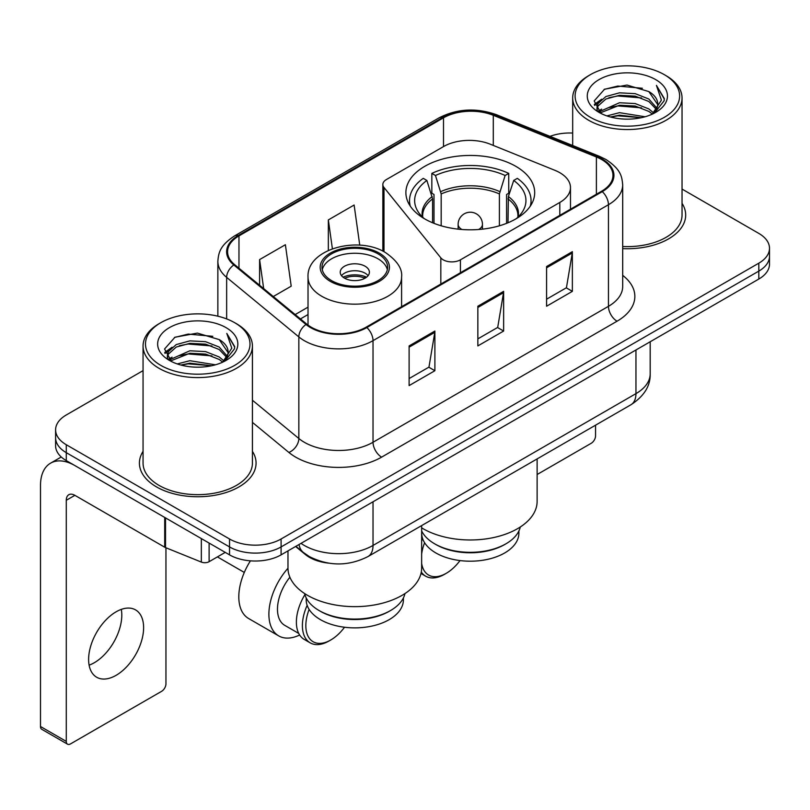 <?xml version="1.0" encoding="UTF-8"?>
<svg xmlns="http://www.w3.org/2000/svg" width="810" height="810" viewBox="0 0 810 810"><rect width="100%" height="100%" fill="white"/><g stroke="black" fill="none" stroke-linecap="round" stroke-linejoin="round"><path stroke-width="1.21" d="M559.801 172.692A36.45 21.05 0 0 0 554.941 170.333L490.252 144.19A36.45 21.05 0 0 0 443.566 146.549L386.4 179.547A12.15 7.017 0 0 0 382.846 184.508A12.15 7.017 0 0 0 383.981 187.474L440.822 257.843A12.15 7.017 0 0 0 460.424 259.838L559.801 202.459A36.45 21.05 0 0 0 570.483 187.576A36.45 21.05 0 0 0 559.801 172.692M515.828 166.333A64.405 37.179 0 0 0 445.642 158.274A64.405 37.179 0 0 0 405.891 192.628A64.405 37.179 0 0 0 424.754 218.923A64.405 37.179 0 0 0 494.94 226.982A64.405 37.179 0 0 0 534.691 192.628A64.405 37.179 0 0 0 515.828 166.333M328.435 563.132A36.45 21.05 180 0 1 305.37 554.526L295.609 546.477M143.056 370.646L66.278 414.973A36.45 21.05 0 0 0 55.596 429.857L55.596 445.733A36.45 21.05 0 0 0 66.278 460.606L229.534 554.86A36.45 21.05 0 0 0 281.09 554.86L758.818 279.045A36.45 21.05 0 0 0 769.5 264.161L769.5 256.223A36.45 21.05 0 0 1 758.818 271.107A36.45 21.05 0 0 0 769.5 256.223L769.5 248.285A36.45 21.05 0 0 0 758.818 233.412L682.04 189.074M55.596 429.857A36.45 21.05 0 0 0 66.278 444.731L229.534 538.994A36.45 21.05 0 0 0 281.09 538.994L281.09 546.932L758.818 271.107L281.09 546.932A36.45 21.05 0 0 1 229.534 546.932A36.45 21.05 0 0 0 281.09 546.932L281.09 554.86M66.278 444.731L66.278 452.668L229.534 546.932L66.278 452.668A36.45 21.05 0 0 1 55.596 437.795A36.45 21.05 0 0 0 66.278 452.668L66.278 460.606M143.056 451.373A58.33 33.676 0 0 0 139.411 463.087A58.33 33.676 0 0 0 156.502 486.901A58.33 33.676 0 0 0 220.057 494.201A58.33 33.676 0 0 0 256.071 463.087A58.33 33.676 0 0 0 252.426 451.373A58.33 33.676 0 0 1 256.071 463.087A58.33 33.676 0 0 1 220.057 494.201A58.33 33.676 0 0 1 156.502 486.901A58.33 33.676 0 0 1 139.411 463.087A58.33 33.676 0 0 1 143.056 451.373M601.587 159.489A38.88 22.447 180 0 1 612.967 175.365A38.88 22.447 180 0 1 601.587 191.241L366.15 327.159A38.88 22.447 180 0 1 306.808 324.162L234.617 264.647A38.88 22.447 180 0 1 227.58 251.768A38.88 22.447 180 0 1 238.97 235.892L443.495 117.814A38.88 22.447 180 0 1 493.29 115.293L596.393 156.978A38.88 22.447 180 0 1 601.587 159.489M602.265 159.094A39.852 23.014 0 0 0 596.95 156.512L493.847 114.838A39.852 23.014 0 0 0 442.807 117.42L238.282 235.497A39.852 23.014 0 0 0 233.817 264.961L306.008 324.486A39.852 23.014 0 0 0 366.839 327.564L602.265 191.636A39.852 23.014 0 0 0 602.265 159.094M409.111 345.921L409.111 385.6L434.889 370.717L434.889 331.037L409.111 345.921M409.111 378.564L428.966 367.102L434.788 332.353A9.72 5.609 -120 0 0 434.889 331.037M428.794 367.203L434.889 370.717M546.588 266.541L546.588 306.231L572.366 291.347L572.366 251.667L546.588 266.541M546.588 299.194L566.443 287.732L572.265 252.983A9.72 5.609 -120 0 0 572.366 251.667M566.271 287.823L572.366 291.347M477.849 306.231L477.849 345.921L503.628 331.037L503.628 291.347L477.849 306.231M477.849 338.874L497.704 327.412L503.526 292.663A9.72 5.609 -120 0 0 503.628 291.347M497.532 327.513L503.628 331.037M622.688 248.619A58.33 33.676 0 0 0 685.685 215.055A58.33 33.676 0 0 0 682.04 203.33A58.33 33.676 0 0 1 685.685 215.055A58.33 33.676 0 0 1 622.688 248.619M281.09 538.994L758.818 263.169A36.45 21.05 0 0 0 769.5 248.285M572.68 133.053A36.45 21.05 0 0 0 550.01 136.353M273.284 296.531L291.205 286.183L285.383 244.721L259.605 259.595L259.605 285.252M359.761 245.187L354.122 205.031L328.344 219.915L328.344 250.391M328.344 219.915L332.394 248.751M259.605 259.595L263.675 288.603M537.121 474.518L591.27 443.252A6.075 3.503 120 0 0 595.563 435.81L595.563 425.179M590.409 117.318A52.255 30.162 0 0 0 664.311 117.328A52.255 30.162 0 0 0 664.311 74.662L666.022 75.654A54.685 31.57 0 0 1 682.04 97.98A54.685 31.57 0 0 1 648.283 127.14A54.685 31.57 0 0 1 588.698 120.295A54.685 31.57 0 0 1 572.68 97.98A54.685 31.57 0 0 1 588.698 75.654L590.409 74.662A52.255 30.162 0 0 0 590.409 117.318M622.688 246.503A54.685 31.57 0 0 0 682.04 215.055L682.04 97.98M606.892 115.901L619.498 112.671L645.064 116.761M610.497 116.994L619.498 115.152L641.328 117.693M599.025 111.841L619.498 102.748L635.222 103.569L648.84 108.935L653.559 112.853M600.281 112.884L619.498 105.229L635.222 106.049L648.84 111.415L652.253 114.028M597.345 110.16L596.98 107.71L598.013 103.569L605.88 96.542L619.498 92.826L635.222 93.656L648.84 99.022L656.87 108.135M597.071 108.955L598.013 106.049L605.88 99.022L619.498 95.307L635.222 96.137L648.84 101.503L656.303 109.309M651.939 114.281A30.375 17.537 0 0 0 657.74 103.984A30.375 17.537 0 0 0 648.84 91.581L657.72 104.581M655.715 79.623A40.095 23.156 0 0 0 599.096 79.572A40.095 23.156 0 0 0 598.833 112.266A40.095 23.156 0 0 0 599.005 112.367A40.095 23.156 0 0 0 655.887 112.266A40.095 23.156 0 0 0 655.715 79.623M648.84 91.581L627.011 85.06L604.584 89.191L594.186 100.936L601.081 113.471M654.429 113.076L664.119 100.784L664.311 98.577L656.434 85.404L661.395 100.167L652.263 114.139M666.022 75.654L664.311 74.662A52.255 30.162 0 0 0 590.409 74.662M656.434 85.404L664.301 99.073M604.068 89.444L617.797 86.052L642.401 88.26M594.581 105.411L599.066 101.898M608.928 97.696L617.797 95.975L641.53 97.929M608.928 107.619L617.797 105.897L641.53 107.851M610.75 117.065L617.797 115.82L641.287 117.703M594.317 104.439L601.678 99.205M598.236 111.102L601.678 109.127M505.946 543.804L504.66 544.553A48.61 28.066 0 0 1 435.922 544.553L434.636 543.804A50.433 29.119 0 0 0 505.946 543.804A50.433 29.119 0 0 0 520.293 526.996M421.686 530.975L421.686 533.142A48.61 28.066 0 0 0 435.922 552.987A48.61 28.066 0 0 0 488.896 559.062A48.61 28.066 0 0 0 518.896 533.142L518.896 530.975M432.591 222.77L432.591 198.906L426.88 180.458A55.657 32.127 0 0 0 417.747 211.157A55.657 32.127 0 0 0 424.288 218.649M433.998 223.347L433.998 194.491L431.841 193.246L431.841 173.401A60.76 35.073 0 0 1 508.741 173.401L505.116 175.497A55.657 32.127 0 0 0 435.466 175.497L441.177 193.944L441.177 225.798M499.405 225.798L499.405 193.944L505.116 175.497M421.645 527.847A66.835 38.586 0 0 0 423.033 528.677A66.835 38.586 0 0 0 495.862 537.04A66.835 38.586 0 0 0 537.121 501.39L537.121 458.916M508.741 173.401L508.741 193.246L506.584 194.491L506.584 223.347M426.88 180.458L423.245 178.362A60.76 35.073 0 0 0 409.536 200.566A60.76 35.073 0 0 0 410.316 206.175M435.466 175.497L431.841 173.401M530.266 206.175A60.76 35.073 0 0 0 531.046 200.566A60.76 35.073 0 0 0 517.337 178.362L513.702 180.458L508.397 196.567L507.992 222.77M516.294 218.649A55.657 32.127 0 0 0 522.835 211.157A55.657 32.127 0 0 0 513.702 180.458M421.645 530.884A50.433 29.119 0 0 0 434.636 543.804L435.922 544.553M421.645 563.396A35.235 20.341 120 0 0 446.229 573.318A35.235 20.341 120 0 0 460.009 560.571M421.291 572.022A37.665 21.748 120 0 0 425.675 576.183A37.665 21.748 120 0 0 444.518 574.31L446.229 573.318M424.612 542.73A35.235 20.341 120 0 0 421.645 554.091M422.628 538.65A37.665 21.748 120 0 0 421.645 540.999M378.007 253.844A32.805 18.944 0 0 0 342.255 249.733A32.805 18.944 0 0 0 321.995 267.239A32.805 18.944 0 0 0 331.614 280.635A32.805 18.944 0 0 0 367.365 284.735A32.805 18.944 0 0 0 387.615 267.239A32.805 18.944 0 0 0 378.007 253.844M387.332 269.72A32.805 18.944 0 0 0 378.007 258.805A32.805 18.944 0 0 0 344.27 254.259A32.805 18.944 0 0 0 322.279 269.72M404.959 593.568A50.554 29.18 180 0 1 390.552 610.527L389.175 611.317A48.61 28.066 180 0 1 320.436 611.317L319.069 610.527A50.554 29.18 180 0 1 304.661 593.568M403.41 597.912L403.41 599.815A48.61 28.066 180 0 1 373.41 625.735A48.61 28.066 180 0 1 320.436 619.66A48.61 28.066 180 0 1 306.2 599.815L306.2 597.912M390.552 610.527A50.554 29.18 180 0 1 319.069 610.527L320.436 611.317M287.975 550.891L287.975 568.063A66.835 38.586 0 0 0 307.547 595.35A66.835 38.586 0 0 0 380.386 603.713A66.835 38.586 0 0 0 421.645 568.063L421.645 525.589M365.118 266.247A14.58 8.414 0 0 0 349.231 264.425A14.58 8.414 0 0 0 340.23 272.2A14.58 8.414 0 0 0 344.503 278.154A14.58 8.414 0 0 0 360.389 279.976A14.58 8.414 0 0 0 369.39 272.2A14.58 8.414 0 0 0 365.118 266.247M368.094 275.673A14.58 8.414 0 0 0 365.118 273.193A14.58 8.414 0 0 0 341.526 275.673M343.025 277.162A19.44 11.229 180 0 1 365.735 276.807L365.735 277.769M344.625 278.225A17.01 9.821 180 0 1 363.984 277.82L365.735 276.807M363.69 278.873L363.984 277.82M250.422 560.844A47.395 27.358 120 0 0 238.808 596.838A47.395 27.358 120 0 0 248.629 618.526L278.701 635.89A47.395 27.358 -60 0 1 268.89 614.203A47.395 27.358 -60 0 1 287.975 568.245M299.649 634.999A47.395 27.358 -60 0 1 278.701 635.89M309.126 609.404A35.235 20.341 120 0 0 305.836 625.614A35.235 20.341 120 0 0 330.753 639.991A35.235 20.341 120 0 0 344.533 627.244M307.152 605.323A37.665 21.748 120 0 0 302.393 625.614A37.665 21.748 120 0 0 310.2 642.856A37.665 21.748 120 0 0 329.032 640.983L330.753 639.991M298.738 633.43L284.776 625.371A35.235 20.341 -60 0 1 277.476 609.241A35.235 20.341 -60 0 1 289.879 577.206M304.925 594.621A37.665 21.748 120 0 0 296.379 622.141A37.665 21.748 120 0 0 304.185 639.384L310.2 642.856M121.308 609.393A38.88 22.447 -60 0 1 94.304 662.722A38.88 22.447 -60 0 1 89.11 665.152M116.114 675.317A38.88 22.447 120 0 0 141.517 641.054A38.88 22.447 120 0 0 135.553 609.889A38.88 22.447 120 0 0 116.114 611.813A38.88 22.447 120 0 0 90.71 646.086A38.88 22.447 120 0 0 96.674 677.241A38.88 22.447 120 0 0 116.114 675.317M209.122 543.085L209.122 561.684L225.241 552.379M164.714 517.438L74.874 465.568A48.61 28.066 -120 0 0 50.564 463.168A48.61 28.066 -120 0 0 40.5 485.413L40.5 726.509L66.278 741.393L66.278 500.296A12.15 7.017 60 0 1 68.789 494.738A12.15 7.017 60 0 1 74.874 495.335L164.714 547.206L164.714 517.438A6.075 3.503 0 0 0 165.523 517.833M66.278 741.393A6.075 3.503 120 0 0 67.534 744.177L41.755 729.294A6.075 3.503 -60 0 1 40.5 726.509M67.534 744.177A6.075 3.503 120 0 0 70.571 743.874L161.656 691.294A6.075 3.503 120 0 0 165.949 683.853L165.949 547.773M209.122 561.684A6.075 3.503 180 0 1 201.346 562.079L165.523 547.601A6.075 3.503 180 0 1 164.714 547.206M160.795 365.361A52.255 30.162 0 0 0 234.687 365.361A52.255 30.162 0 0 0 234.687 322.704L236.409 323.696A54.685 31.57 0 0 1 252.426 346.012A54.685 31.57 0 0 1 218.67 375.182A54.685 31.57 0 0 1 159.074 368.337A54.685 31.57 0 0 1 143.056 346.012A54.685 31.57 0 0 1 159.074 323.696L160.795 322.704A52.255 30.162 0 0 0 160.795 365.361M143.056 346.012L143.056 463.087A54.685 31.57 0 0 0 159.074 485.413A54.685 31.57 0 0 0 218.67 492.257A54.685 31.57 0 0 0 252.426 463.087L252.426 346.012M177.269 363.933L189.874 360.703L215.44 364.804M180.883 365.037L189.874 363.184L211.704 365.735M169.442 359.853L189.874 350.781L205.598 351.611L219.226 356.977L223.945 360.895M170.667 360.916L189.874 353.261L205.598 354.091L219.226 359.458L222.639 362.07M167.721 358.192L167.366 355.752L168.399 351.611L176.256 344.574L189.874 340.868L205.598 341.688L219.226 347.055L227.256 356.167M167.457 356.987L168.399 354.091L176.256 347.055L189.874 343.339L205.598 344.169L219.226 349.535L226.678 357.352M222.325 362.323A30.375 17.537 0 0 0 228.116 352.016A30.375 17.537 0 0 0 219.226 339.613L228.106 352.613M226.091 327.655A40.095 23.156 0 0 0 169.472 327.604A40.095 23.156 0 0 0 169.209 360.298A40.095 23.156 0 0 0 169.381 360.399A40.095 23.156 0 0 0 226.273 360.298A40.095 23.156 0 0 0 226.091 327.655M219.226 339.613L197.397 333.102L174.97 337.223L164.562 348.978L171.467 361.503M224.815 361.108L234.495 348.816L234.697 346.609L226.81 333.436L231.781 348.199L222.639 362.181M236.409 323.696L234.687 322.704A52.255 30.162 0 0 0 160.795 322.704M226.81 333.436L234.687 347.115M174.444 337.486L188.173 334.095L212.787 336.302M164.956 353.443L169.442 349.93M179.314 345.738L188.173 344.017L211.906 345.961M179.314 355.661L188.173 353.94L211.906 355.884M181.126 365.097L188.173 363.862L211.673 365.735M164.703 352.471L172.064 347.247M168.612 359.144L172.064 357.169M305.37 554.01L305.37 554.526M383.981 187.474L383.981 251.728M440.822 257.843L440.822 284.057M460.424 259.838L460.424 272.737M559.801 202.459L559.801 215.359M301.016 543.358A48.61 28.066 0 0 0 304.287 545.444A48.61 28.066 0 0 0 373.025 545.444L635.951 393.64A48.61 28.066 0 0 0 650.187 373.795C650.541 385.854 644.122 396.181 630.919 404.767L367.993 556.561A24.3 14.033 60 0 0 373.025 545.444L373.025 501.785M635.951 349.981L635.951 393.64A24.3 14.033 60 0 1 630.919 404.767M299.052 544.492A24.3 16.251 129.5 0 0 303.284 552.4L295.903 546.304M758.818 279.045L758.818 263.169M229.534 554.86L229.534 538.994M622.688 275.359A60.76 35.073 180 0 1 617.048 321.216L381.621 457.134A12.15 7.017 60 0 1 373.025 442.26L608.452 306.332A48.61 28.066 0 0 0 622.688 286.487L622.688 184.893A48.61 28.066 180 0 1 608.452 204.727A12.15 7.017 -120 0 0 602.265 191.636M381.621 457.134A60.76 35.073 180 0 1 295.69 457.134A60.76 35.073 180 0 1 288.886 452.456L252.426 422.385M306.008 324.486A12.15 8.13 129.5 0 0 298.839 336.909L298.839 438.504A48.61 28.066 0 0 0 304.287 442.26A48.61 28.066 0 0 0 373.025 442.26L373.025 340.656A48.61 28.066 180 0 1 298.839 336.909L226.648 277.384A48.61 28.066 180 0 1 217.86 261.296L217.86 316.194M622.688 184.893C621.908 176.54 621.138 169.594 605.941 159.479L599.552 156.381A12.15 5.69 112 0 0 596.95 156.512M599.552 156.381L496.459 114.706C476.32 107.578 457.225 108.621 439.142 117.804A12.15 7.017 60 0 1 442.807 117.42M238.282 235.497A12.15 7.017 -120 0 0 234.617 235.882C219.874 245.552 218.538 252.821 217.86 261.296M233.817 264.961A12.15 8.13 129.5 0 0 226.648 277.384L226.648 318.897M496.459 114.706A12.15 5.69 112 0 0 493.847 114.838M366.839 327.564A12.15 7.017 60 0 1 373.025 340.656L608.452 204.727L608.452 306.332A12.15 7.017 60 0 0 617.048 321.216M252.426 400.231L298.839 438.504A12.15 8.13 -50.5 0 1 288.886 452.456M238.97 235.892L238.97 268.231M596.393 156.978L596.393 194.238M493.29 115.293L493.29 145.415M443.495 117.814L443.495 146.59M308.023 307.152L295.164 314.574M477.849 307.486L503.526 292.663M546.588 267.806L572.265 252.983M409.111 347.176L434.788 332.353M432.591 198.906A47.638 27.499 0 0 0 422.658 215.703L422.759 217.282M499.405 193.944A47.638 27.499 0 0 0 441.177 193.944M432.186 196.567A48.205 27.834 0 0 0 422.445 216.969M499.81 191.606A48.205 27.834 0 0 0 440.772 191.606M518.137 216.969A48.205 27.834 0 0 0 508.397 196.567M517.823 217.282L517.924 215.703A47.638 27.499 0 0 0 507.992 198.906M461.994 229.503A12.15 7.017 180 0 1 461.7 229.341A12.15 7.017 180 0 1 458.136 224.38L458.136 229.139M482.446 229.139L482.446 224.38A12.15 7.017 180 0 1 478.882 229.341A12.15 7.017 180 0 1 478.589 229.503M330.318 281.374A34.628 19.997 0 0 0 379.293 281.374A34.628 19.997 0 0 0 379.293 253.105A34.628 19.997 0 0 0 330.318 253.105A34.628 19.997 0 0 0 330.318 281.374M401.588 306.707L401.588 277.162A46.788 27.013 180 0 1 372.711 302.11A46.788 27.013 180 0 1 321.732 296.257A46.788 27.013 180 0 1 308.023 277.162L308.023 325.124M66.278 500.296L74.874 495.335M165.523 517.914L165.523 547.601M201.346 562.079L201.346 538.589M382.846 184.508L382.846 251.14M570.483 187.576L570.483 209.193M367.993 556.561C348.432 566.392 328.88 566.392 309.319 556.561L303.284 552.4M650.187 373.795L650.187 341.769M439.142 117.804L234.617 235.882M308.023 314.543L300.439 318.927M596.98 109.735L596.98 107.71M572.68 145.516L572.68 97.98M409.536 204.96L409.536 200.566M531.046 204.96L531.046 200.566M482.446 224.38A12.15 12.15 0 0 0 464.211 213.85A12.15 12.15 0 0 0 458.136 224.38M420.987 573.47L425.675 576.183M401.588 277.162C402.621 268.92 397.214 260.699 385.378 252.497C357.797 235.427 306.403 249.126 308.023 277.162M244.306 572.437L217.404 556.905M50.564 463.168L61.256 456.992M167.366 357.767L167.366 355.752"/></g></svg>
